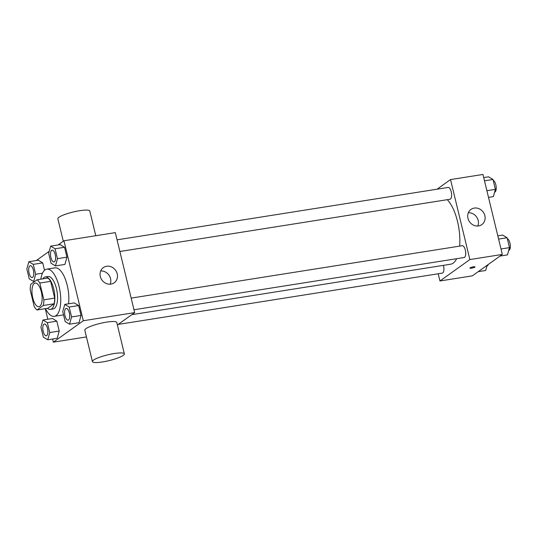 <?xml version="1.0" encoding="UTF-8"?>
<svg xmlns="http://www.w3.org/2000/svg" width="537" height="537" viewBox="0 0 537 537"><rect width="100%" height="100%" fill="white"/><g stroke="black" fill="none" stroke-linecap="round" stroke-linejoin="round"><path stroke-width="0.81" d="M39.805 306.305A11.955 4.793 81 0 1 38.912 306.681A11.955 4.793 81 0 1 32.307 295.625A11.955 4.793 81 0 1 35.173 283.073A11.955 4.793 81 0 1 41.571 292.967A11.955 4.793 81 0 1 39.805 306.305M43.88 299.821L39.825 283.053A16.05 6.444 81 0 0 37.073 279.777L30.797 284.268A16.05 6.444 81 0 0 30.206 289.94L34.261 306.701A16.05 6.444 81 0 0 37.019 309.977L43.289 305.486A16.05 6.444 81 0 0 43.88 299.821L54.693 298.109L50.639 281.341L39.825 283.053M37.019 309.977L47.827 308.265L54.103 303.774L43.289 305.486M37.073 279.777L47.887 278.065A16.05 6.444 81 0 1 50.639 281.341M54.693 298.109A16.05 6.444 81 0 1 54.103 303.774M47.444 308.325A16.432 6.592 -99 0 0 50.424 309.399A16.432 6.592 -99 0 0 54.371 292.135A16.432 6.592 -99 0 0 45.289 276.938A16.432 6.592 -99 0 0 42.785 278.878M45.289 276.938L47.994 276.508A16.432 6.592 81 0 1 56.788 290.108A16.432 6.592 81 0 1 54.358 308.453A16.432 6.592 81 0 1 53.129 308.97L50.424 309.399M40.825 279.186A23.903 9.592 81 0 1 46.826 269.131A23.903 9.592 81 0 1 59.62 288.913A23.903 9.592 81 0 1 56.09 315.595A23.903 9.592 81 0 1 54.297 316.347A23.903 9.592 81 0 1 45.484 308.634M63.507 314.722A23.903 9.592 81 0 1 62.406 315.065L54.297 316.347M46.826 269.131L54.935 267.849A23.903 9.592 81 0 1 65.353 279.233A23.903 9.592 81 0 1 68.568 303.794M33.267 264.372L42.725 262.875L44.524 270.299L42.725 262.875L38.322 260.223L28.864 261.72L26.85 268.963L29.246 278.857L33.65 281.516L35.657 274.273L33.267 264.372L28.864 261.72M55.459 265.909L64.917 264.412L66.93 257.169L64.534 247.275L60.131 244.624L50.673 246.121L48.659 253.363L51.055 263.258L55.459 265.909L57.466 258.666L55.076 248.772L50.673 246.121M52.619 339.015L53.378 342.156L83.316 320.743L63.963 240.757L58.11 244.939M49.236 251.289L36.301 260.546M45.276 308.668L47.827 319.226M47.746 339.787L57.211 338.29L59.218 331.047L56.821 321.153L52.418 318.501L42.96 319.998L40.946 327.234L43.343 337.135L47.746 339.787L49.76 332.544L47.363 322.65L42.96 319.998M69.555 324.187L79.02 322.69L81.027 315.447L78.637 305.546L74.227 302.895L64.769 304.392L62.755 311.635L65.152 321.529L69.555 324.187L71.569 316.944L69.172 307.05L64.769 304.392M86.444 336.921L53.378 342.156M117.368 324.992L134.673 312.615L115.321 232.628L63.963 240.757M134.673 312.615L83.316 320.743M110.937 284.113A9.337 8.384 -125.6 0 1 100.969 278.367A9.337 8.384 -125.6 0 1 103.346 267.594A9.337 8.384 -125.6 0 1 115.596 270.306A9.337 8.384 -125.6 0 1 114.213 282.784A9.337 8.384 -125.6 0 1 110.937 284.113M92.411 361.602L84.812 330.181A16.432 2.967 -13.6 0 1 100.083 323.435A16.432 2.967 -13.6 0 1 116.757 322.448L124.356 353.87A16.432 2.967 -13.6 0 1 123.255 355.387A16.432 2.967 -13.6 0 1 105.735 361.361A16.432 2.967 -13.6 0 1 92.411 361.602A16.432 2.967 -13.6 0 1 107.689 354.856A16.432 2.967 -13.6 0 1 124.356 353.87M95.774 235.723L89.807 211.041A16.432 2.967 166.4 0 0 76.482 211.283A16.432 2.967 166.4 0 0 58.963 217.263A16.432 2.967 166.4 0 0 57.855 218.774L63.292 241.234M100.701 270.957A9.337 8.384 -125.6 0 1 108.917 275.085A9.337 8.384 -125.6 0 1 110.172 284.201M456.638 258.7A34.361 13.787 81 0 1 453.174 263.13A34.361 13.787 81 0 1 450.597 264.217L131.793 314.675M447.261 199.683A34.361 13.787 81 0 1 459.652 246.127M133.982 309.762L464.116 257.518A5.974 2.396 -99 0 0 465.552 251.242A5.974 2.396 -99 0 0 462.25 245.711L131.162 298.109M443.421 265.352A5.974 2.396 81 0 1 442.757 272.93A5.974 2.396 81 0 1 442.307 273.118L118.174 324.415M117.066 239.838L448.147 187.44A5.974 2.396 81 0 1 451.349 192.387A5.974 2.396 81 0 1 450.462 199.052A5.974 2.396 81 0 1 450.019 199.247L119.885 251.491M438.192 273.769L439.937 280.979L469.868 259.566L450.523 179.58L437.084 189.192M450.523 179.58L482.958 174.451L502.31 254.431L472.372 275.843L439.937 280.979M502.31 254.431L469.868 259.566M478.574 225.936A9.337 8.384 -125.6 0 1 468.606 220.183A9.337 8.384 -125.6 0 1 470.983 209.41A9.337 8.384 -125.6 0 1 483.233 212.128A9.337 8.384 -125.6 0 1 481.85 224.6A9.337 8.384 -125.6 0 1 478.574 225.936M475.017 266.876A2.611 0.47 -13.6 0 1 474.836 267.117A2.611 0.47 -13.6 0 1 472.05 268.07A2.611 0.47 -13.6 0 1 469.929 268.104A2.611 0.47 -13.6 0 1 472.365 267.037A2.611 0.47 -13.6 0 1 475.017 266.876A2.611 0.47 -13.6 0 1 474.836 267.117A2.611 0.47 -13.6 0 1 472.057 268.064A2.611 0.47 -13.6 0 1 469.929 268.104M468.338 212.773A9.337 8.384 -125.6 0 1 476.554 216.908A9.337 8.384 -125.6 0 1 477.809 226.017M500.034 256.062L507.472 254.88L509.485 247.638L507.089 237.743L502.686 235.092L497.812 235.864M509.485 247.638L500.987 248.98M507.089 237.743L498.598 239.086M507.324 238.69A5.974 2.396 81 0 1 510.15 244.167A5.974 2.396 81 0 1 509.163 250.269A5.974 2.396 81 0 1 508.72 250.464L508.7 250.464M488.509 197.381L493.375 196.609L495.389 189.366L492.993 179.472L488.589 176.814L483.716 177.586M495.389 189.366L486.891 190.709M492.993 179.472L484.502 180.815M493.221 180.419A5.974 2.396 81 0 1 496.054 185.896A5.974 2.396 81 0 1 495.067 191.998A5.974 2.396 81 0 1 494.617 192.186L494.604 192.192M478.225 271.662L485.663 270.48L487.099 265.312M488.18 264.54A5.974 2.396 81 0 1 487.354 265.875A5.974 2.396 81 0 1 486.911 266.063L486.891 266.063M66.205 308.392L66.226 308.386A5.974 2.396 81 0 1 66.226 308.386A5.974 2.396 81 0 1 69.427 313.333A5.974 2.396 81 0 1 68.541 320.005A5.974 2.396 81 0 1 68.098 320.193A5.974 2.396 81 0 1 68.085 320.193L68.078 320.193A5.974 2.396 81 0 1 64.776 314.669A5.974 2.396 81 0 1 66.205 308.392A5.974 2.396 81 0 1 69.407 313.333A5.974 2.396 81 0 1 68.521 320.005A5.974 2.396 81 0 1 68.078 320.193M79.02 322.69L81.027 315.447L71.569 316.944M81.027 315.447L78.637 305.546L69.172 307.05M78.637 305.546L74.227 302.895M52.129 250.114L52.109 250.114A5.974 2.396 81 0 1 55.304 255.062A5.974 2.396 81 0 1 54.425 261.734A5.974 2.396 81 0 1 53.995 261.915A5.974 2.396 81 0 1 53.989 261.922L53.975 261.922A5.974 2.396 81 0 1 50.673 256.391A5.974 2.396 81 0 1 52.109 250.114A5.974 2.396 81 0 1 52.129 250.114A5.974 2.396 81 0 1 55.331 255.055A5.974 2.396 81 0 1 54.445 261.727A5.974 2.396 81 0 1 53.975 261.922M64.917 264.412L66.93 257.169L57.466 258.666M66.93 257.169L64.534 247.275L55.076 248.772M64.534 247.275L60.131 244.624M44.417 323.986L44.396 323.992A5.974 2.396 81 0 1 47.598 328.939A5.974 2.396 81 0 1 46.712 335.605A5.974 2.396 81 0 1 46.289 335.793A5.974 2.396 81 0 1 46.276 335.793L46.263 335.8A5.974 2.396 81 0 1 42.96 330.268A5.974 2.396 81 0 1 44.396 323.992A5.974 2.396 81 0 1 44.417 323.986A5.974 2.396 81 0 1 47.618 328.933A5.974 2.396 81 0 1 46.732 335.605A5.974 2.396 81 0 1 46.263 335.8M57.211 338.29L59.218 331.047L49.76 332.544M59.218 331.047L56.821 321.153L47.363 322.65M56.821 321.153L52.418 318.501M30.32 265.714L30.3 265.721A5.974 2.396 81 0 1 33.495 270.661A5.974 2.396 81 0 1 32.616 277.334A5.974 2.396 81 0 1 32.186 277.522A5.974 2.396 81 0 1 32.18 277.522L32.166 277.522A5.974 2.396 81 0 1 28.864 271.997A5.974 2.396 81 0 1 30.3 265.721A5.974 2.396 81 0 1 30.32 265.714A5.974 2.396 81 0 1 33.516 270.661A5.974 2.396 81 0 1 32.636 277.327A5.974 2.396 81 0 1 32.166 277.522M34.932 281.307L33.65 281.516M42.517 273.185L35.657 274.273M42.725 262.875L38.322 260.223"/></g></svg>
